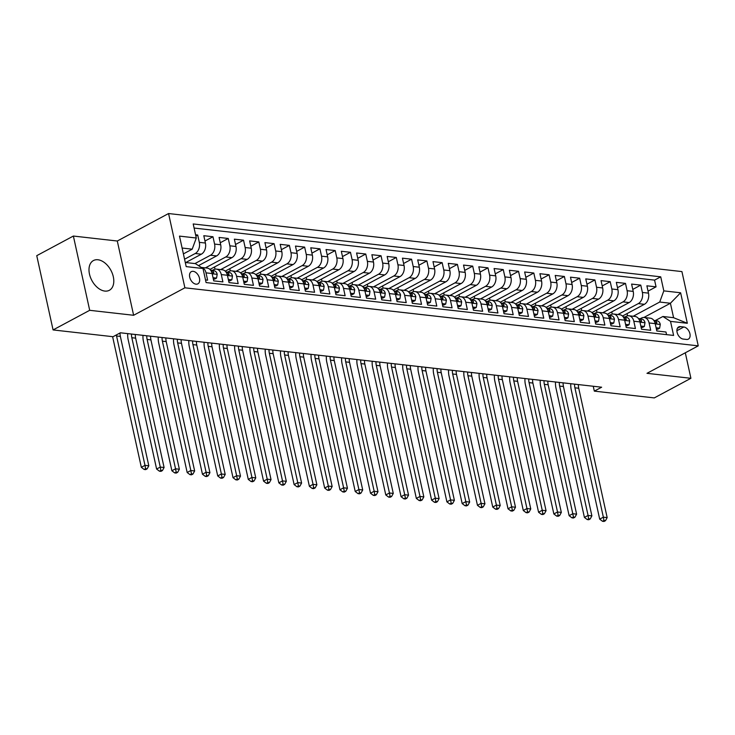 <?xml version="1.0" encoding="UTF-8"?>
<svg xmlns="http://www.w3.org/2000/svg" width="735" height="735" viewBox="0 0 735 735"><rect width="100%" height="100%" fill="white"/><g stroke="black" fill="none" stroke-linecap="round" stroke-linejoin="round"><path stroke-width="1.1" d="M104.839 291.078A16.868 10.786 61.8 0 0 109.359 290.288A16.868 10.786 61.8 0 0 112.345 273.512A16.868 10.786 61.8 0 0 97.957 259.767A16.868 10.786 61.8 0 0 93.428 260.558A16.868 10.786 61.8 0 0 90.442 277.334A16.868 10.786 61.8 0 0 104.839 291.078M196.006 284.169A6.918 4.428 61.8 0 0 197.862 283.848A6.918 4.428 61.8 0 0 199.093 276.957A6.918 4.428 61.8 0 0 193.186 271.325A6.918 4.428 61.8 0 0 191.33 271.647A6.918 4.428 61.8 0 0 190.108 278.528A6.918 4.428 61.8 0 0 196.006 284.169M73.371 236.045L89.698 310.308L133.623 315.278L117.297 241.016L73.371 236.045L36.75 255.67L53.076 329.932L113.043 336.713L120.375 332.79L601.643 387.207L594.321 391.13L654.288 397.911L690.909 378.295L685.305 352.791M117.297 241.016L168.563 213.536L681.924 271.592L698.25 345.854L184.889 287.808L168.563 213.536M205.506 279.934L207.628 280.173L206.011 272.85L212.121 273.539A8.645 6.082 -83.5 0 0 207.233 268.091L201.28 267.411A8.645 6.082 96.5 0 1 206.011 272.85M212.121 273.539L213.738 280.871L222.898 281.9L221.29 274.578L227.4 275.267A8.645 6.082 -83.5 0 0 222.512 269.818L216.402 269.12A8.645 6.082 96.5 0 1 221.29 274.578M227.4 275.267L229.017 282.598L238.177 283.637L236.569 276.305L242.679 276.994A8.645 6.082 -83.5 0 0 237.791 271.546L231.681 270.848A8.645 6.082 96.5 0 1 236.569 276.305M242.679 276.994L244.296 284.326L253.456 285.364L251.848 278.032L257.957 278.721A8.645 6.082 -83.5 0 0 253.07 273.273L246.96 272.584A8.645 6.082 96.5 0 1 251.848 278.032M257.957 278.721L259.574 286.053L268.734 287.091L267.127 279.759L273.236 280.448A8.645 6.082 -83.5 0 0 268.348 275L262.239 274.311A8.645 6.082 96.5 0 1 267.127 279.759M273.236 280.448L274.853 287.78L284.013 288.818L282.405 281.487L288.515 282.176A8.645 6.082 -83.5 0 0 283.627 276.727L277.518 276.038A8.645 6.082 96.5 0 1 282.405 281.487M288.515 282.176L290.132 289.507L299.292 290.546L297.684 283.214L303.794 283.912A8.645 6.082 -83.5 0 0 298.906 278.455L292.796 277.766A8.645 6.082 96.5 0 1 297.684 283.214M303.794 283.912L305.411 291.235L314.571 292.273L312.963 284.941L319.073 285.639A8.645 6.082 -83.5 0 0 314.185 280.182L308.075 279.493A8.645 6.082 96.5 0 1 312.963 284.941M319.073 285.639L320.69 292.962L329.85 294L328.242 286.668L334.351 287.367A8.645 6.082 -83.5 0 0 329.464 281.909L323.354 281.22A8.645 6.082 96.5 0 1 328.242 286.668M334.351 287.367L335.959 294.689L345.128 295.727L343.521 288.396L349.63 289.094A8.645 6.082 -83.5 0 0 344.743 283.637L338.633 282.947A8.645 6.082 96.5 0 1 343.521 288.396M349.63 289.094L351.238 296.416L360.407 297.454L358.799 290.123L364.909 290.821A8.645 6.082 -83.5 0 0 360.021 285.364L353.912 284.675A8.645 6.082 96.5 0 1 358.799 290.123M364.909 290.821L366.517 298.144L375.686 299.182L374.078 291.859L380.188 292.548A8.645 6.082 -83.5 0 0 375.3 287.091L369.19 286.402A8.645 6.082 96.5 0 1 374.078 291.859M380.188 292.548L381.796 299.871L390.965 300.909L389.357 293.587L395.467 294.276A8.645 6.082 -83.5 0 0 390.579 288.818L384.469 288.129A8.645 6.082 96.5 0 1 389.357 293.587M395.467 294.276L397.075 301.598L406.244 302.636L404.636 295.314L410.746 296.003A8.645 6.082 -83.5 0 0 405.858 290.546L399.748 289.856A8.645 6.082 96.5 0 1 404.636 295.314M410.746 296.003L412.353 303.325L421.522 304.363L419.915 297.041L426.024 297.73A8.645 6.082 -83.5 0 0 421.137 292.273L415.027 291.584A8.645 6.082 96.5 0 1 419.915 297.041M426.024 297.73L427.632 305.053L436.801 306.091L435.193 298.768L441.303 299.457A8.645 6.082 -83.5 0 0 436.415 294L430.306 293.311A8.645 6.082 96.5 0 1 435.193 298.768M441.303 299.457L442.911 306.78L452.08 307.818L450.472 300.496L456.582 301.185A8.645 6.082 -83.5 0 0 451.694 295.727L445.585 295.038A8.645 6.082 96.5 0 1 450.472 300.496M456.582 301.185L458.19 308.507L467.359 309.545L465.751 302.223L471.861 302.912A8.645 6.082 -83.5 0 0 466.973 297.454L460.863 296.765A8.645 6.082 96.5 0 1 465.751 302.223M471.861 302.912L473.469 310.234L482.638 311.272L481.03 303.95L487.14 304.639A8.645 6.082 -83.5 0 0 482.252 299.182L476.142 298.493A8.645 6.082 96.5 0 1 481.03 303.95M487.14 304.639L488.747 311.962L497.917 313L496.309 305.677L502.418 306.366A8.645 6.082 -83.5 0 0 497.531 300.909L491.421 300.22A8.645 6.082 96.5 0 1 496.309 305.677M502.418 306.366L504.026 313.689L513.195 314.727L511.588 307.405L517.697 308.094A8.645 6.082 -83.5 0 0 512.809 302.636L506.7 301.947A8.645 6.082 96.5 0 1 511.588 307.405M517.697 308.094L519.305 315.425L528.474 316.454L526.866 309.132L532.976 309.821A8.645 6.082 -83.5 0 0 528.088 304.373L521.979 303.674A8.645 6.082 96.5 0 1 526.866 309.132M532.976 309.821L534.584 317.152L543.753 318.181L542.145 310.859L548.255 311.548A8.645 6.082 -83.5 0 0 543.367 306.1L537.257 305.402A8.645 6.082 96.5 0 1 542.145 310.859M548.255 311.548L549.863 318.88L559.032 319.909L557.424 312.586L563.534 313.275A8.645 6.082 -83.5 0 0 558.646 307.827L552.536 307.129A8.645 6.082 96.5 0 1 557.424 312.586M563.534 313.275L565.141 320.607L574.311 321.636L572.703 314.314L578.812 315.003A8.645 6.082 -83.5 0 0 573.925 309.554L567.815 308.856A8.645 6.082 96.5 0 1 572.703 314.314M578.812 315.003L580.42 322.334L589.589 323.372L587.982 316.041L594.091 316.73A8.645 6.082 -83.5 0 0 589.204 311.282L583.094 310.583A8.645 6.082 96.5 0 1 587.982 316.041M594.091 316.73L595.699 324.062L604.868 325.1L603.251 317.768L609.37 318.457A8.645 6.082 -83.5 0 0 604.482 313.009L598.373 312.32A8.645 6.082 96.5 0 1 603.251 317.768M609.37 318.457L610.978 325.789L620.147 326.827L618.53 319.495L624.649 320.184A8.645 6.082 -83.5 0 0 619.761 314.736L613.642 314.047A8.645 6.082 96.5 0 1 618.53 319.495M624.649 320.184L626.257 327.516L635.426 328.554L633.809 321.223L639.928 321.912A8.645 6.082 -83.5 0 0 635.04 316.463L628.921 315.774A8.645 6.082 96.5 0 1 633.809 321.223M639.928 321.912L641.536 329.243L650.705 330.281L649.088 322.95A8.645 6.082 -83.5 0 0 644.2 317.502A8.645 6.082 -83.5 0 0 641.471 318.062L639.955 318.871M622.471 316.05L644.402 304.299A8.645 6.082 -83.5 0 0 648.49 293.136L646.883 285.805L656.052 286.843L648.059 291.133M617.924 314.525L638.292 303.61A8.645 6.082 -83.5 0 0 642.381 292.447L640.773 285.116L632.78 289.406M640.773 285.116L631.604 284.077L633.221 291.409A8.645 6.082 -83.5 0 1 629.123 302.572L607.193 314.323M591.914 312.596L613.844 300.845A8.645 6.082 -83.5 0 0 617.942 289.682L616.325 282.35L625.494 283.388L617.501 287.679M576.635 310.868L598.566 299.117A8.645 6.082 -83.5 0 0 602.663 287.955L601.046 280.623L610.215 281.661L602.222 285.952M561.356 309.141L583.287 297.39A8.645 6.082 -83.5 0 0 587.384 286.227L585.767 278.896L594.937 279.934L586.943 284.215M546.077 307.414L568.008 295.663A8.645 6.082 -83.5 0 0 572.106 284.5L570.489 277.168L579.658 278.207L571.665 282.488M530.799 305.687L552.729 293.936A8.645 6.082 -83.5 0 0 556.827 282.773L555.21 275.441L564.379 276.479L556.386 280.761M515.52 303.959L537.45 292.208A8.645 6.082 -83.5 0 0 541.548 281.036L539.931 273.714L549.1 274.752L541.107 279.034M500.241 302.232L522.172 290.481A8.645 6.082 -83.5 0 0 526.269 279.309L524.652 271.987L533.821 273.025L525.828 277.306M484.962 300.505L506.893 288.754A8.645 6.082 -83.5 0 0 510.99 277.582L509.373 270.26L518.542 271.298L510.549 275.579M469.683 298.777L491.614 287.027A8.645 6.082 -83.5 0 0 495.712 275.855L494.095 268.532L503.264 269.57L495.271 273.852M454.405 297.05L476.335 285.299A8.645 6.082 -83.5 0 0 480.433 274.127L478.816 266.805L487.985 267.843L479.992 272.125M439.126 295.323L461.056 283.572A8.645 6.082 -83.5 0 0 465.154 272.4L463.537 265.078L472.706 266.116L464.713 270.397M423.856 293.596L445.777 281.845A8.645 6.082 -83.5 0 0 449.875 270.673L448.267 263.35L457.427 264.389L449.434 268.67M408.577 291.868L430.499 280.118A8.645 6.082 -83.5 0 0 434.596 268.946L432.988 261.623L442.148 262.661L434.155 266.943M393.298 290.141L415.22 278.39A8.645 6.082 -83.5 0 0 419.317 267.218L417.71 259.896L426.87 260.934L418.877 265.216M378.02 288.414L399.941 276.663A8.645 6.082 -83.5 0 0 404.039 265.491L402.431 258.169L411.591 259.207L403.598 263.488M362.741 286.687L384.662 274.936A8.645 6.082 -83.5 0 0 388.76 263.764L387.152 256.442L396.312 257.471L388.319 261.761M347.462 284.959L369.383 273.209A8.645 6.082 -83.5 0 0 373.481 262.037L371.873 254.714L381.033 255.743L373.04 260.034M332.183 283.232L354.105 271.481A8.645 6.082 -83.5 0 0 358.202 260.309L356.594 252.987L365.754 254.016L357.761 258.307M316.904 281.505L338.826 269.754A8.645 6.082 -83.5 0 0 342.923 258.582L341.316 251.26L350.476 252.289L342.482 256.579M301.626 279.769L323.547 268.018A8.645 6.082 -83.5 0 0 327.645 256.855L326.037 249.523L335.206 250.562L327.204 254.852M286.347 278.041L308.268 266.29A8.645 6.082 -83.5 0 0 312.366 255.128L310.758 247.796L319.927 248.834L311.925 253.125M271.068 276.314L292.999 264.563A8.645 6.082 -83.5 0 0 297.087 253.4L295.479 246.069L304.648 247.107L296.646 251.398M255.789 274.587L277.72 262.836A8.645 6.082 -83.5 0 0 281.808 251.673L280.2 244.342L289.369 245.38L281.367 249.67M240.51 272.86L262.441 261.109A8.645 6.082 -83.5 0 0 266.529 249.946L264.922 242.614L274.091 243.652L266.088 247.943M225.232 271.132L247.162 259.381A8.645 6.082 -83.5 0 0 251.251 248.219L249.643 240.887L258.812 241.925L250.81 246.216M209.953 269.405L231.883 257.654A8.645 6.082 -83.5 0 0 235.972 246.491L234.364 239.16L243.533 240.198L235.531 244.479M198.496 265.629L216.604 255.927A8.645 6.082 -83.5 0 0 220.693 244.764L219.085 237.433L228.254 238.471L220.252 242.752M185.762 262.542L201.326 254.2A8.645 6.082 -83.5 0 0 205.414 243.037L203.806 235.705L212.975 236.743L204.973 241.025M216.402 269.12A8.645 6.082 96.5 0 0 213.665 269.69L212.158 270.498M231.681 270.848A8.645 6.082 96.5 0 0 228.943 271.417L227.437 272.226M246.96 272.584A8.645 6.082 96.5 0 0 244.222 273.144L242.715 273.953M262.239 274.311A8.645 6.082 96.5 0 0 259.501 274.872L257.994 275.68M277.518 276.038A8.645 6.082 96.5 0 0 274.78 276.599L273.273 277.407M292.796 277.766A8.645 6.082 96.5 0 0 290.059 278.326L288.552 279.135M308.075 279.493A8.645 6.082 96.5 0 0 305.337 280.053L303.831 280.862M323.354 281.22A8.645 6.082 96.5 0 0 320.616 281.781L319.109 282.589M338.633 282.947A8.645 6.082 96.5 0 0 335.895 283.508L334.388 284.316M353.912 284.675A8.645 6.082 96.5 0 0 351.174 285.235L349.667 286.044M369.19 286.402A8.645 6.082 96.5 0 0 366.453 286.962L364.946 287.771M384.469 288.129A8.645 6.082 96.5 0 0 381.731 288.69L380.225 289.507M399.748 289.856A8.645 6.082 96.5 0 0 397.01 290.417L395.503 291.235M415.027 291.584A8.645 6.082 96.5 0 0 412.289 292.144L410.782 292.962M430.306 293.311A8.645 6.082 96.5 0 0 427.568 293.881L426.052 294.689M445.585 295.038A8.645 6.082 96.5 0 0 442.847 295.608L441.331 296.416M460.863 296.765A8.645 6.082 96.5 0 0 458.125 297.335L456.61 298.144M476.142 298.493A8.645 6.082 96.5 0 0 473.404 299.062L471.888 299.871M491.421 300.22A8.645 6.082 96.5 0 0 488.683 300.79L487.167 301.598M506.7 301.947A8.645 6.082 96.5 0 0 503.962 302.517L502.446 303.325M521.979 303.674A8.645 6.082 96.5 0 0 519.241 304.244L517.725 305.053M537.257 305.402A8.645 6.082 96.5 0 0 534.52 305.971L533.004 306.78M552.536 307.129A8.645 6.082 96.5 0 0 549.798 307.699L548.282 308.507M567.815 308.856A8.645 6.082 96.5 0 0 565.077 309.426L563.561 310.234M583.094 310.583A8.645 6.082 96.5 0 0 580.356 311.153L578.84 311.962M598.373 312.32A8.645 6.082 96.5 0 0 595.635 312.88L594.119 313.689M613.642 314.047A8.645 6.082 96.5 0 0 610.914 314.608L609.398 315.416M628.921 315.774A8.645 6.082 96.5 0 0 626.192 316.335L624.676 317.143M683.826 327.002L680.463 326.616A6.707 4.291 61.8 0 0 678.662 326.928A6.707 4.291 61.8 0 0 677.477 333.598A6.707 4.291 61.8 0 0 683.201 339.065L686.563 339.441A6.707 4.291 61.8 0 0 688.355 339.129A6.707 4.291 61.8 0 0 689.54 332.459A6.707 4.291 61.8 0 0 683.826 327.002L676.898 330.704M185.284 262.487L195.372 263.626L202.998 268.514L206.085 282.571L673.609 335.436L670.522 321.379L662.896 316.491L655.234 320.598M202.998 268.514L186.194 266.621L179.487 236.11L196.291 238.011L193.204 223.954L660.728 276.829L663.815 290.876L680.619 292.778L687.326 323.281L670.522 321.379M184.568 259.216L195.216 253.511L201.326 254.2M194.922 263.58L210.486 255.238L216.604 255.927M205.396 267.88L225.764 256.965L231.883 257.654M220.675 269.607L241.043 258.692L247.162 259.381M235.953 271.334L256.322 260.42L262.441 261.109M251.232 273.062L271.601 262.147L277.72 262.836M266.511 274.789L286.88 263.874L292.999 264.563M281.79 276.516L302.159 265.601L308.268 266.29M297.069 278.243L317.437 267.329L323.547 268.018M312.347 279.971L332.716 269.056L338.826 269.754M327.626 281.698L347.995 270.783L354.105 271.481M342.905 283.425L363.274 272.51L369.383 273.209M358.184 285.152L378.553 274.238L384.662 274.936M373.463 286.88L393.831 275.965L399.941 276.663M388.741 288.616L409.11 277.701L415.22 278.39M404.02 290.343L424.389 279.429L430.499 280.118M419.299 292.071L439.668 281.156L445.777 281.845M434.578 293.798L454.947 282.883L461.056 283.572M449.857 295.525L470.225 284.61L476.335 285.299M465.136 297.252L485.504 286.338L491.614 287.027M480.414 298.98L500.783 288.065L506.893 288.754M495.693 300.707L516.062 289.792L522.172 290.481M510.972 302.434L531.341 291.519L537.45 292.208M526.251 304.161L546.62 293.247L552.729 293.936M541.53 305.889L561.898 294.974L568.008 295.663M556.808 307.616L577.177 296.701L583.287 297.39M572.087 309.343L592.456 298.428L598.566 299.117M587.366 311.07L607.735 300.156L613.844 300.845M602.645 312.798L623.014 301.883L629.123 302.572M656.052 286.843L654.573 280.118L194.104 228.052M195.216 253.511A8.645 6.082 96.5 0 0 199.304 242.339L197.697 235.016L195.583 234.777M212.975 236.743L214.583 244.066A8.645 6.082 96.5 0 1 210.486 255.238M228.254 238.471L229.862 245.793A8.645 6.082 96.5 0 1 225.764 256.965M243.533 240.198L245.141 247.52A8.645 6.082 96.5 0 1 241.043 258.692M258.812 241.925L260.42 249.257A8.645 6.082 96.5 0 1 256.322 260.42M274.091 243.652L275.698 250.984A8.645 6.082 96.5 0 1 271.601 262.147M289.369 245.38L290.977 252.711A8.645 6.082 96.5 0 1 286.88 263.874M304.648 247.107L306.256 254.439A8.645 6.082 96.5 0 1 302.159 265.601M319.927 248.834L321.535 256.166A8.645 6.082 96.5 0 1 317.437 267.329M335.206 250.562L336.814 257.893A8.645 6.082 96.5 0 1 332.716 269.056M350.476 252.289L352.093 259.62A8.645 6.082 96.5 0 1 347.995 270.783M365.754 254.016L367.371 261.348A8.645 6.082 96.5 0 1 363.274 272.51M381.033 255.743L382.65 263.075A8.645 6.082 96.5 0 1 378.553 274.238M396.312 257.471L397.929 264.802A8.645 6.082 96.5 0 1 393.831 275.965M411.591 259.207L413.208 266.529A8.645 6.082 96.5 0 1 409.11 277.701M426.87 260.934L428.487 268.257A8.645 6.082 96.5 0 1 424.389 279.429M442.148 262.661L443.765 269.984A8.645 6.082 96.5 0 1 439.668 281.156M457.427 264.389L459.044 271.711A8.645 6.082 96.5 0 1 454.947 282.883M472.706 266.116L474.323 273.438A8.645 6.082 96.5 0 1 470.225 284.61M487.985 267.843L489.602 275.166A8.645 6.082 96.5 0 1 485.504 286.338M503.264 269.57L504.881 276.893A8.645 6.082 96.5 0 1 500.783 288.065M518.542 271.298L520.159 278.62A8.645 6.082 96.5 0 1 516.062 289.792M533.821 273.025L535.429 280.347A8.645 6.082 96.5 0 1 531.341 291.519M549.1 274.752L550.708 282.075A8.645 6.082 96.5 0 1 546.62 293.247M564.379 276.479L565.987 283.802A8.645 6.082 96.5 0 1 561.898 294.974M579.658 278.207L581.266 285.529A8.645 6.082 96.5 0 1 577.177 296.701M594.937 279.934L596.544 287.256A8.645 6.082 96.5 0 1 592.456 298.428M610.215 281.661L611.823 288.984A8.645 6.082 96.5 0 1 607.735 300.156M625.494 283.388L627.102 290.72A8.645 6.082 96.5 0 1 623.014 301.883M666.562 334.636L665.983 332.009L656.814 330.971L655.207 323.639A8.645 6.082 -83.5 0 0 650.319 318.191L644.2 317.502M662.896 316.491L673.591 317.704L670.412 303.252L659.718 302.039L663.815 290.876M643.878 317.474L670.412 303.252L680.619 292.778M633.202 316.252L659.718 302.039M89.698 310.308L53.076 329.932M133.623 315.278L184.889 287.808M698.25 345.854L646.984 373.325L690.909 378.295M593.246 386.261L594.321 391.13M183.392 253.897L192.193 249.174L182.105 248.035M654.573 280.118L660.728 276.829M627.056 313.597L627.552 315.839M197.697 235.016L195.85 236.008M611.777 311.87L612.273 314.111M596.498 310.142L596.995 312.384M581.22 308.415L581.716 310.657M565.941 306.688L566.437 308.921M550.662 304.961L551.158 307.193M535.383 303.233L535.879 305.466M520.104 301.506L520.601 303.739M504.826 299.779L505.322 302.012M489.547 298.052L490.043 300.284M474.268 296.324L474.764 298.557M458.989 294.588L459.485 296.83M443.71 292.861L444.206 295.102M428.441 291.133L428.928 293.375M413.162 289.406L413.649 291.648M397.883 287.679L398.37 289.921M382.604 285.952L383.091 288.193M367.325 284.224L367.812 286.466M352.047 282.497L352.534 284.739M336.768 280.77L337.255 283.012M321.489 279.043L321.976 281.285M306.21 277.315L306.697 279.557M290.931 275.588L291.418 277.83M275.653 273.861L276.139 276.103M260.374 272.134L260.861 274.375M245.095 270.406L245.582 272.648M229.816 268.679L230.303 270.921M214.537 266.952L215.024 269.194M199.258 265.225L199.488 266.263M196.291 238.011L192.193 249.174M673.591 317.704L687.326 323.281M656.116 327.801L659.635 328.196L660.278 324.356A5.733 4.024 -83.5 0 0 657.118 320.855L653.819 320.414M639.524 318.668L640.203 318.742L639.524 318.668A16.537 11.631 -83.5 0 0 639.367 318.641A16.537 11.631 -83.5 0 0 638.467 318.595M656.392 329.069L657.733 329.216L659.635 328.196M654.517 321.608A5.733 4.024 96.5 0 1 655.032 322.417L656.474 323.639L656.86 322.619A5.733 4.024 -83.5 0 0 654.214 320.524L653.856 320.478M578.408 384.58A10.814 7.598 -83.5 0 0 578.73 388.245L607.165 517.605L603.352 517.174L603.968 520.499L602.507 521.29L604.032 521.464L605.493 520.674L603.968 520.499M574.595 384.148A10.814 7.598 -83.5 0 0 574.908 387.814L603.352 517.174L599.687 519.14L571.242 389.78A16.216 11.402 96.5 0 1 570.801 383.725M599.687 519.14L602.507 521.29M605.493 520.674L607.165 517.605M640.837 326.074L644.356 326.469L644.999 322.628A5.733 4.024 -83.5 0 0 641.839 319.119L638.54 318.687M624.906 317.024L624.245 316.941A16.537 11.631 -83.5 0 0 624.088 316.914A16.537 11.631 -83.5 0 0 623.188 316.868M641.113 327.341L642.454 327.488L644.356 326.469M639.239 319.881A5.733 4.024 96.5 0 1 639.753 320.69L641.196 321.902L641.582 320.892A5.733 4.024 -83.5 0 0 638.936 318.797L638.577 318.751M563.129 382.852A10.814 7.598 -83.5 0 0 563.451 386.518L591.886 515.878L588.073 515.446L588.689 518.772L587.228 519.562L588.753 519.737L590.214 518.947L588.689 518.772M559.317 382.421A10.814 7.598 -83.5 0 0 559.629 386.086L588.073 515.446L584.408 517.412L555.963 388.052A16.216 11.402 96.5 0 1 555.522 381.998M584.408 517.412L587.228 519.562M590.214 518.947L591.886 515.878M625.558 324.346L629.077 324.741L629.72 320.901A5.733 4.024 -83.5 0 0 626.56 317.391L623.262 316.96M609.627 315.297L608.966 315.205A16.537 11.631 -83.5 0 0 608.81 315.186A16.537 11.631 -83.5 0 0 607.909 315.14M625.834 325.614L627.175 325.761L629.077 324.741M623.96 318.154A5.733 4.024 96.5 0 1 624.474 318.953L625.917 320.175L626.303 319.165A5.733 4.024 -83.5 0 0 623.657 317.07L623.298 317.024M547.86 381.125A10.814 7.598 -83.5 0 0 548.172 384.791L576.607 514.151L572.795 513.719L573.41 517.045L571.949 517.835L573.475 518.01L574.935 517.22L573.41 517.045M544.038 380.693A10.814 7.598 -83.5 0 0 544.35 384.359L572.795 513.719L569.129 515.685L540.684 386.325A16.216 11.402 96.5 0 1 540.243 380.271M569.129 515.685L571.949 517.835M574.935 517.22L576.607 514.151M610.28 322.619L613.798 323.014L614.442 319.174A5.733 4.024 -83.5 0 0 611.281 315.664L607.983 315.232M594.349 313.569L593.687 313.477A16.537 11.631 -83.5 0 0 593.531 313.459A16.537 11.631 -83.5 0 0 592.63 313.413M610.555 323.887L611.897 324.034L613.798 323.014M608.681 316.427A5.733 4.024 96.5 0 1 609.196 317.226L610.638 318.448L611.033 317.437A5.733 4.024 -83.5 0 0 608.378 315.343L608.029 315.297M532.581 379.398A10.814 7.598 -83.5 0 0 532.893 383.064L561.329 512.424L557.516 511.992L558.131 515.318L556.671 516.108L558.196 516.282L559.666 515.492L558.131 515.318M528.759 378.966A10.814 7.598 -83.5 0 0 529.071 382.632L557.516 511.992L553.85 513.958L525.406 384.598A16.216 11.402 96.5 0 1 524.965 378.543M553.85 513.958L556.671 516.108M559.666 515.492L561.329 512.424M595.001 320.892L598.52 321.287L599.163 317.446A5.733 4.024 -83.5 0 0 596.002 313.937L592.704 313.505M578.408 311.75L579.088 311.833L578.408 311.75A16.537 11.631 -83.5 0 0 578.252 311.732A16.537 11.631 -83.5 0 0 577.352 311.686M595.286 322.16L596.618 322.307L598.52 321.287M593.402 314.699A5.733 4.024 96.5 0 1 593.917 315.499L595.359 316.721L595.754 315.71A5.733 4.024 -83.5 0 0 593.099 313.615L592.75 313.56M517.302 377.671A10.814 7.598 -83.5 0 0 517.615 381.336L546.05 510.696L542.237 510.265L542.853 513.59L541.392 514.381L542.917 514.546L544.387 513.765L542.853 513.59M513.48 377.239A10.814 7.598 -83.5 0 0 513.793 380.905L542.237 510.265L538.571 512.231L510.127 382.861A16.216 11.402 96.5 0 1 509.686 376.807M538.571 512.231L541.392 514.381M544.387 513.765L546.05 510.696M579.722 319.165L583.241 319.56L583.884 315.719A5.733 4.024 -83.5 0 0 580.724 312.21L577.425 311.778M563.129 310.023L563.809 310.106L563.129 310.023A16.537 11.631 -83.5 0 0 562.973 310.005A16.537 11.631 -83.5 0 0 562.073 309.959M580.007 320.432L581.339 320.579L583.241 319.56M578.123 312.972A5.733 4.024 96.5 0 1 578.638 313.771L580.08 314.993L580.475 313.983A5.733 4.024 -83.5 0 0 577.82 311.888L577.471 311.833M502.023 375.943A10.814 7.598 -83.5 0 0 502.336 379.609L530.771 508.969L526.958 508.537L527.574 511.863L526.113 512.653L527.638 512.819L529.108 512.038L527.574 511.863M498.201 375.512A10.814 7.598 -83.5 0 0 498.514 379.177L526.958 508.537L523.292 510.503L494.848 381.134A16.216 11.402 96.5 0 1 494.407 375.08M523.292 510.503L526.113 512.653M529.108 512.038L530.771 508.969M564.443 317.437L567.962 317.832L568.605 313.992A5.733 4.024 -83.5 0 0 565.445 310.482L562.146 310.051M548.512 308.388L547.851 308.296A16.537 11.631 -83.5 0 0 547.694 308.277A16.537 11.631 -83.5 0 0 546.794 308.231M564.728 318.705L566.06 318.852L567.962 317.832M562.845 311.245A5.733 4.024 96.5 0 1 563.359 312.044L564.802 313.266L565.197 312.256A5.733 4.024 -83.5 0 0 562.541 310.161L562.192 310.106M486.745 374.216A10.814 7.598 -83.5 0 0 487.057 377.882L515.492 507.242L511.679 506.81L512.295 510.136L510.834 510.926L512.359 511.091L513.829 510.311L512.295 510.136M482.923 373.784A10.814 7.598 -83.5 0 0 483.235 377.45L511.679 506.81L508.014 508.776L479.569 379.407A16.216 11.402 96.5 0 1 479.128 373.352M508.014 508.776L510.834 510.926M513.829 510.311L515.492 507.242M549.164 315.71L552.683 316.105L553.326 312.265A5.733 4.024 -83.5 0 0 550.166 308.755L546.868 308.314M533.233 306.66L532.572 306.568A16.537 11.631 -83.5 0 0 532.416 306.55A16.537 11.631 -83.5 0 0 531.515 306.504M549.449 316.978L550.781 317.125L552.683 316.105M547.566 309.518A5.733 4.024 96.5 0 1 548.08 310.317L549.523 311.539L549.918 310.528A5.733 4.024 -83.5 0 0 547.263 308.434L546.913 308.378M471.466 372.489A10.814 7.598 -83.5 0 0 471.778 376.155L500.213 505.515L496.401 505.083L497.016 508.409L495.555 509.199L497.08 509.364L498.55 508.583L497.016 508.409M467.644 372.057A10.814 7.598 -83.5 0 0 467.956 375.723L496.401 505.083L492.735 507.049L464.29 377.68A16.216 11.402 96.5 0 1 463.849 371.625M492.735 507.049L495.555 509.199M498.55 508.583L500.213 505.515M533.886 313.983L537.404 314.378L538.048 310.537A5.733 4.024 -83.5 0 0 534.887 307.028L531.589 306.587M517.954 304.933L517.293 304.841A16.537 11.631 -83.5 0 0 517.137 304.823A16.537 11.631 -83.5 0 0 516.246 304.768M534.17 315.251L535.503 315.398L537.404 314.378M532.287 307.79A5.733 4.024 96.5 0 1 532.801 308.59L534.253 309.812L534.639 308.801A5.733 4.024 -83.5 0 0 531.984 306.697L531.635 306.651M456.187 370.762A10.814 7.598 -83.5 0 0 456.499 374.427L484.944 503.787L481.122 503.356L481.737 506.681L480.277 507.472L481.802 507.637L483.272 506.856L481.737 506.681M452.365 370.33A10.814 7.598 -83.5 0 0 452.677 373.996L481.122 503.356L477.456 505.312L449.012 375.952A16.216 11.402 96.5 0 1 448.57 369.898M477.456 505.312L480.277 507.472M483.272 506.856L484.944 503.787M518.607 312.256L522.126 312.651L522.769 308.81A5.733 4.024 -83.5 0 0 519.608 305.301L516.31 304.86M502.014 303.114L502.694 303.197L502.014 303.114A16.537 11.631 -83.5 0 0 501.858 303.096A16.537 11.631 -83.5 0 0 500.967 303.04M518.892 313.523L520.224 313.67L522.126 312.651M517.008 306.063A5.733 4.024 96.5 0 1 517.523 306.863L518.974 308.084L519.36 307.074A5.733 4.024 -83.5 0 0 516.705 304.97L516.356 304.924M440.908 369.034A10.814 7.598 -83.5 0 0 441.22 372.7L469.665 502.06L465.843 501.628L466.459 504.954L464.998 505.735L466.523 505.91L467.993 505.129L466.459 504.954M437.086 368.602A10.814 7.598 -83.5 0 0 437.398 372.268L465.843 501.628L462.177 503.585L433.733 374.225A16.216 11.402 96.5 0 1 433.301 368.171M462.177 503.585L464.998 505.735M467.993 505.129L469.665 502.06M503.328 310.528L506.847 310.923L507.49 307.083A5.733 4.024 -83.5 0 0 504.329 303.573L501.031 303.132M487.397 301.479L486.735 301.387A16.537 11.631 -83.5 0 0 486.579 301.368A16.537 11.631 -83.5 0 0 485.688 301.313M503.613 311.787L504.945 311.943L506.847 310.923M501.729 304.336A5.733 4.024 96.5 0 1 502.244 305.135L503.695 306.357L504.081 305.347A5.733 4.024 -83.5 0 0 501.426 303.243L501.077 303.197M425.629 367.307A10.814 7.598 -83.5 0 0 425.942 370.973L454.386 500.333L450.564 499.901L451.18 503.227L449.719 504.008L451.244 504.182L452.714 503.401L451.18 503.227M421.807 366.875A10.814 7.598 -83.5 0 0 422.12 370.541L450.564 499.901L446.898 501.858L418.463 372.498A16.216 11.402 96.5 0 1 418.022 366.443M446.898 501.858L449.719 504.008M452.714 503.401L454.386 500.333M488.049 308.801L491.568 309.196L492.211 305.356A5.733 4.024 -83.5 0 0 489.051 301.846L485.752 301.405M472.118 299.751L471.457 299.66A16.537 11.631 -83.5 0 0 471.3 299.641A16.537 11.631 -83.5 0 0 470.409 299.586M488.334 310.06L489.666 310.216L491.568 309.196M486.451 302.609A5.733 4.024 96.5 0 1 486.965 303.408L488.417 304.63L488.803 303.619A5.733 4.024 -83.5 0 0 486.147 301.515L485.798 301.469M410.35 365.58A10.814 7.598 -83.5 0 0 410.663 369.246L439.107 498.606L435.285 498.174L435.901 501.5L434.44 502.281L435.965 502.455L437.435 501.674L435.901 501.5M406.529 365.148A10.814 7.598 -83.5 0 0 406.841 368.814L435.285 498.174L431.62 500.131L403.184 370.771A16.216 11.402 96.5 0 1 402.743 364.716M431.62 500.131L434.44 502.281M437.435 501.674L439.107 498.606M472.77 307.065L476.289 307.469L476.932 303.628A5.733 4.024 -83.5 0 0 473.772 300.119L470.474 299.678M456.839 298.024L456.178 297.932A16.537 11.631 -83.5 0 0 456.022 297.914A16.537 11.631 -83.5 0 0 455.13 297.859M473.055 308.332L474.387 308.489L476.289 307.469M471.172 300.881A5.733 4.024 96.5 0 1 471.686 301.681L473.138 302.903L473.524 301.892A5.733 4.024 -83.5 0 0 470.869 299.788L470.519 299.742M395.072 363.853A10.814 7.598 -83.5 0 0 395.384 367.518L423.829 496.878L420.007 496.447L420.622 499.772L419.161 500.553L420.686 500.728L422.156 499.947L420.622 499.772M391.25 363.421A10.814 7.598 -83.5 0 0 391.562 367.087L420.007 496.447L416.341 498.404L387.905 369.043A16.216 11.402 96.5 0 1 387.464 362.989M416.341 498.404L419.161 500.553M422.156 499.947L423.829 496.878M457.492 305.337L461.01 305.742L461.654 301.901A5.733 4.024 -83.5 0 0 458.493 298.392L455.195 297.951M441.56 296.297L440.899 296.205A16.537 11.631 -83.5 0 0 440.743 296.187A16.537 11.631 -83.5 0 0 439.852 296.131M457.776 306.605L459.109 306.761L461.01 305.742M455.893 299.154A5.733 4.024 96.5 0 1 456.407 299.954L457.859 301.175L458.245 300.165A5.733 4.024 -83.5 0 0 455.59 298.061L455.241 298.015M379.793 362.125A10.814 7.598 -83.5 0 0 380.105 365.791L408.55 495.151L404.728 494.719L405.343 498.045L403.882 498.826L405.408 499.001L406.878 498.22L405.343 498.045M375.971 361.693A10.814 7.598 -83.5 0 0 376.283 365.359L404.728 494.719L401.062 496.676L372.627 367.316A16.216 11.402 96.5 0 1 372.186 361.262M401.062 496.676L403.882 498.826M406.878 498.22L408.55 495.151M442.213 303.61L445.732 304.014L446.375 300.174A5.733 4.024 -83.5 0 0 443.214 296.664L439.916 296.223M425.62 294.478L426.3 294.551L425.62 294.478A16.537 11.631 -83.5 0 0 425.464 294.459A16.537 11.631 -83.5 0 0 424.573 294.404M442.498 304.878L443.83 305.034L445.732 304.014M440.614 297.427A5.733 4.024 96.5 0 1 441.129 298.226L442.58 299.448L442.966 298.438A5.733 4.024 -83.5 0 0 440.311 296.334L439.962 296.288M364.514 360.398A10.814 7.598 -83.5 0 0 364.826 364.055L393.271 493.424L389.449 492.992L390.074 496.318L388.604 497.099L390.129 497.273L391.599 496.492L390.074 496.318M360.692 359.966A10.814 7.598 -83.5 0 0 361.004 363.623L389.449 492.992L385.783 494.949L357.348 365.589A16.216 11.402 96.5 0 1 356.907 359.534M385.783 494.949L388.604 497.099M391.599 496.492L393.271 493.424M426.934 301.883L430.453 302.287L431.096 298.447A5.733 4.024 -83.5 0 0 427.935 294.937L424.637 294.496M411.003 292.833L410.341 292.75A16.537 11.631 -83.5 0 0 410.185 292.732A16.537 11.631 -83.5 0 0 409.294 292.677M427.219 303.151L428.551 303.307L430.453 302.287M425.335 295.7A5.733 4.024 96.5 0 1 425.85 296.499L427.301 297.721L427.687 296.71A5.733 4.024 -83.5 0 0 425.041 294.606L424.683 294.56M349.235 358.671A10.814 7.598 -83.5 0 0 349.548 362.327L377.992 491.697L374.17 491.265L374.795 494.591L373.325 495.372L374.85 495.546L376.32 494.765L374.795 494.591M345.413 358.239A10.814 7.598 -83.5 0 0 345.726 361.896L374.17 491.265L370.504 493.222L342.069 363.862A16.216 11.402 96.5 0 1 341.628 357.807M370.504 493.222L373.325 495.372M376.32 494.765L377.992 491.697M411.664 300.156L415.174 300.56L415.817 296.719A5.733 4.024 -83.5 0 0 412.666 293.21L409.358 292.769M395.724 291.106L395.062 291.023A16.537 11.631 -83.5 0 0 394.906 291.005A16.537 11.631 -83.5 0 0 394.015 290.95M411.94 301.423L413.272 301.58L415.174 300.56M410.066 293.972A5.733 4.024 96.5 0 1 410.571 294.772L412.023 295.994L412.409 294.974A5.733 4.024 -83.5 0 0 409.762 292.879L409.404 292.833M333.956 356.944A10.814 7.598 -83.5 0 0 334.269 360.6L362.713 489.969L358.891 489.538L359.516 492.863L358.046 493.644L359.571 493.819L361.041 493.038L359.516 492.863M330.134 356.512A10.814 7.598 -83.5 0 0 330.447 360.168L358.891 489.538L355.225 491.495L326.79 362.135A16.216 11.402 96.5 0 1 326.349 356.08M355.225 491.495L358.046 493.644M361.041 493.038L362.713 489.969M396.385 298.428L399.895 298.833L400.547 294.983A5.733 4.024 -83.5 0 0 397.387 291.483L394.079 291.042M379.784 289.296L380.464 289.369L379.784 289.296A16.537 11.631 -83.5 0 0 379.627 289.278A16.537 11.631 -83.5 0 0 378.736 289.222M396.661 299.696L397.993 299.852L399.895 298.833M394.787 292.245A5.733 4.024 96.5 0 1 395.292 293.044L396.744 294.266L397.13 293.247A5.733 4.024 -83.5 0 0 394.484 291.152L394.125 291.106M318.678 355.216A10.814 7.598 -83.5 0 0 318.99 358.873L347.435 488.242L343.613 487.81L344.237 491.136L342.767 491.917L344.292 492.092L345.762 491.311L344.237 491.136M314.856 354.784A10.814 7.598 -83.5 0 0 315.168 358.441L343.613 487.81L339.947 489.767L311.511 360.407A16.216 11.402 96.5 0 1 311.07 354.353M339.947 489.767L342.767 491.917M345.762 491.311L347.435 488.242M381.107 296.701L384.616 297.105L385.269 293.256A5.733 4.024 -83.5 0 0 382.108 289.755L378.801 289.314M365.166 287.651L364.505 287.569A16.537 11.631 -83.5 0 0 364.349 287.55A16.537 11.631 -83.5 0 0 363.457 287.495M381.382 297.969L382.714 298.125L384.616 297.105M379.508 290.518A5.733 4.024 96.5 0 1 380.013 291.317L381.465 292.539L381.851 291.519A5.733 4.024 -83.5 0 0 379.205 289.425L378.847 289.379M303.399 353.489A10.814 7.598 -83.5 0 0 303.711 357.146L332.156 486.506L328.334 486.074L328.958 489.409L327.488 490.19L329.014 490.364L330.484 489.574L328.958 489.409M299.577 353.057A10.814 7.598 -83.5 0 0 299.889 356.714L328.334 486.074L324.668 488.04L296.233 358.68A16.216 11.402 96.5 0 1 295.792 352.625M324.668 488.04L327.488 490.19M330.484 489.574L332.156 486.506M365.828 294.974L369.337 295.369L369.99 291.529A5.733 4.024 -83.5 0 0 366.829 288.028L363.522 287.587M349.226 285.841L349.906 285.915L349.226 285.841A16.537 11.631 -83.5 0 0 349.07 285.823A16.537 11.631 -83.5 0 0 348.179 285.768M366.103 296.242L367.436 296.398L369.337 295.369M364.229 288.791A5.733 4.024 96.5 0 1 364.735 289.59L366.186 290.812L366.572 289.792A5.733 4.024 -83.5 0 0 363.926 287.697L363.568 287.651M288.12 351.753A10.814 7.598 -83.5 0 0 288.432 355.418L316.877 484.778L313.055 484.347L313.68 487.682L312.21 488.463L313.744 488.637L315.205 487.847L313.68 487.682M284.298 351.321A10.814 7.598 -83.5 0 0 284.61 354.987L313.055 484.347L309.389 486.313L280.954 356.953A16.216 11.402 96.5 0 1 280.513 350.898M309.389 486.313L312.21 488.463M315.205 487.847L316.877 484.778M350.549 293.247L354.059 293.642L354.711 289.801A5.733 4.024 -83.5 0 0 351.55 286.301L348.243 285.86M334.609 284.197L333.947 284.114A16.537 11.631 -83.5 0 0 333.791 284.096A16.537 11.631 -83.5 0 0 332.9 284.041M350.825 294.514L352.157 294.661L354.059 293.642M348.95 287.063A5.733 4.024 96.5 0 1 349.456 287.863L350.907 289.085L351.293 288.065A5.733 4.024 -83.5 0 0 348.647 285.97L348.289 285.924M272.841 350.025A10.814 7.598 -83.5 0 0 273.154 353.691L301.598 483.051L297.776 482.619L298.401 485.954L296.931 486.735L298.465 486.91L299.926 486.12L298.401 485.954M269.019 349.594A10.814 7.598 -83.5 0 0 269.332 353.259L297.776 482.619L294.119 484.586L265.675 355.225A16.216 11.402 96.5 0 1 265.234 349.171M294.119 484.586L296.931 486.735M299.926 486.12L301.598 483.051M335.27 291.519L338.78 291.914L339.432 288.074A5.733 4.024 -83.5 0 0 336.272 284.574L332.964 284.133M319.33 282.47L318.668 282.387A16.537 11.631 -83.5 0 0 318.512 282.369A16.537 11.631 -83.5 0 0 317.621 282.313M335.546 292.787L336.878 292.934L338.78 291.914M333.672 285.336A5.733 4.024 96.5 0 1 334.177 286.135L335.629 287.357L336.014 286.338A5.733 4.024 -83.5 0 0 333.368 284.243L333.01 284.197M257.562 348.298A10.814 7.598 -83.5 0 0 257.875 351.964L286.319 481.324L282.497 480.892L283.122 484.227L281.652 485.008L283.186 485.183L284.647 484.393L283.122 484.227M253.74 347.866A10.814 7.598 -83.5 0 0 254.053 351.532L282.497 480.892L278.841 482.858L250.396 353.498A16.216 11.402 96.5 0 1 249.955 347.444M278.841 482.858L281.652 485.008M284.647 484.393L286.319 481.324M319.991 289.792L323.51 290.187L324.153 286.347A5.733 4.024 -83.5 0 0 320.993 282.846L317.685 282.405M303.399 280.66L304.069 280.733L303.399 280.66A16.537 11.631 -83.5 0 0 303.233 280.641A16.537 11.631 -83.5 0 0 302.342 280.586M320.267 291.06L321.599 291.207L323.51 290.187M318.393 283.6A5.733 4.024 96.5 0 1 318.898 284.408L320.35 285.63L320.736 284.61A5.733 4.024 -83.5 0 0 318.09 282.516L317.731 282.47M242.284 346.571A10.814 7.598 -83.5 0 0 242.596 350.237L271.04 479.597L267.218 479.165L267.843 482.491L266.373 483.281L267.908 483.455L269.368 482.665L267.843 482.491M238.462 346.139A10.814 7.598 -83.5 0 0 238.774 349.805L267.218 479.165L263.562 481.131L235.117 351.771A16.216 11.402 96.5 0 1 234.676 345.716M263.562 481.131L266.373 483.281M269.368 482.665L271.04 479.597M304.713 288.065L308.231 288.46L308.875 284.62A5.733 4.024 -83.5 0 0 305.714 281.119L302.407 280.678M288.772 279.015L288.12 278.933A16.537 11.631 -83.5 0 0 287.955 278.905A16.537 11.631 -83.5 0 0 287.063 278.859M304.988 289.333L306.32 289.48L308.231 288.46M303.114 281.873A5.733 4.024 96.5 0 1 303.628 282.681L305.071 283.903L305.457 282.883A5.733 4.024 -83.5 0 0 302.811 280.788L302.452 280.742M227.005 344.844A10.814 7.598 -83.5 0 0 227.317 348.509L255.762 477.869L251.94 477.438L252.564 480.763L251.094 481.554L252.629 481.728L254.089 480.938L252.564 480.763M223.183 344.412A10.814 7.598 -83.5 0 0 223.495 348.078L251.94 477.438L248.283 479.404L219.838 350.044A16.216 11.402 96.5 0 1 219.398 343.989M248.283 479.404L251.094 481.554M254.089 480.938L255.762 477.869M289.434 286.338L292.953 286.733L293.596 282.892A5.733 4.024 -83.5 0 0 290.435 279.392L287.128 278.951M272.841 277.205L273.521 277.279L272.841 277.205A16.537 11.631 -83.5 0 0 272.676 277.178A16.537 11.631 -83.5 0 0 271.785 277.132M289.709 287.606L291.042 287.752L292.953 286.733M287.835 280.145A5.733 4.024 96.5 0 1 288.35 280.954L289.792 282.166L290.178 281.156A5.733 4.024 -83.5 0 0 287.532 279.061L287.174 279.015M211.726 343.116A10.814 7.598 -83.5 0 0 212.038 346.782L240.483 476.142L236.661 475.71L237.286 479.036L235.816 479.826L237.35 480.001L238.811 479.211L237.286 479.036M207.904 342.685A10.814 7.598 -83.5 0 0 208.216 346.35L236.661 475.71L233.004 477.676L204.56 348.316A16.216 11.402 96.5 0 1 204.119 342.262M233.004 477.676L235.816 479.826M238.811 479.211L240.483 476.142M274.155 284.61L277.674 285.005L278.317 281.165A5.733 4.024 -83.5 0 0 275.156 277.655L271.849 277.224M258.215 275.561L257.562 275.469A16.537 11.631 -83.5 0 0 257.397 275.45A16.537 11.631 -83.5 0 0 256.506 275.404M274.431 285.878L275.763 286.025L277.674 285.005M272.556 278.418A5.733 4.024 96.5 0 1 273.071 279.226L274.513 280.439L274.899 279.429A5.733 4.024 -83.5 0 0 272.253 277.334L271.895 277.288M196.447 341.389A10.814 7.598 -83.5 0 0 196.759 345.055L225.204 474.415L221.382 473.983L222.007 477.309L220.537 478.099L222.071 478.274L223.532 477.484L222.007 477.309M192.625 340.957A10.814 7.598 -83.5 0 0 192.938 344.623L221.382 473.983L217.725 475.949L189.281 346.589A16.216 11.402 96.5 0 1 188.84 340.535M217.725 475.949L220.537 478.099M223.532 477.484L225.204 474.415M258.876 282.883L262.395 283.278L263.038 279.438A5.733 4.024 -83.5 0 0 259.878 275.928L256.57 275.496M242.936 273.833L242.284 273.742A16.537 11.631 -83.5 0 0 242.118 273.723A16.537 11.631 -83.5 0 0 241.227 273.677M259.152 284.151L260.484 284.298L262.395 283.278M257.278 276.691A5.733 4.024 96.5 0 1 257.792 277.49L259.235 278.712L259.62 277.701A5.733 4.024 -83.5 0 0 256.974 275.607L256.616 275.561M181.168 339.662A10.814 7.598 -83.5 0 0 181.481 343.328L209.925 472.688L206.103 472.256L206.728 475.582L205.258 476.372L206.792 476.546L208.253 475.756L206.728 475.582M177.346 339.23A10.814 7.598 -83.5 0 0 177.668 342.896L206.103 472.256L202.447 474.222L174.002 344.862A16.216 11.402 96.5 0 1 173.561 338.807M202.447 474.222L205.258 476.372M208.253 475.756L209.925 472.688M243.597 281.156L247.116 281.551L247.759 277.711A5.733 4.024 -83.5 0 0 244.599 274.201L241.291 273.769M227.005 272.014L227.685 272.097L227.005 272.014A16.537 11.631 -83.5 0 0 226.839 271.996A16.537 11.631 -83.5 0 0 225.948 271.95M243.873 282.424L245.205 282.571L247.116 281.551M241.999 274.963A5.733 4.024 96.5 0 1 242.513 275.763L243.956 276.985L244.342 275.974A5.733 4.024 -83.5 0 0 241.696 273.879L241.337 273.833M165.889 337.935A10.814 7.598 -83.5 0 0 166.202 341.6L194.646 470.96L190.824 470.529L191.449 473.854L189.979 474.645L191.513 474.819L192.974 474.029L191.449 473.854M162.067 337.503A10.814 7.598 -83.5 0 0 162.389 341.169L190.824 470.529L187.168 472.495L158.723 343.126A16.216 11.402 96.5 0 1 158.282 337.071M187.168 472.495L189.979 474.645M192.974 474.029L194.646 470.96M228.319 279.429L231.837 279.824L232.48 275.983A5.733 4.024 -83.5 0 0 229.32 272.474L226.012 272.042M212.378 270.379L211.726 270.287A16.537 11.631 -83.5 0 0 211.57 270.269A16.537 11.631 -83.5 0 0 210.669 270.223M228.594 280.696L229.926 280.844L231.837 279.824M226.72 273.236A5.733 4.024 96.5 0 1 227.234 274.036L228.677 275.257L229.063 274.247A5.733 4.024 -83.5 0 0 226.417 272.152L226.058 272.097M150.611 336.207A10.814 7.598 -83.5 0 0 150.923 339.873L179.368 469.233L175.546 468.801L176.17 472.127L174.7 472.917L176.235 473.083L177.695 472.302L176.17 472.127M146.789 335.776A10.814 7.598 -83.5 0 0 147.11 339.441L175.546 468.801L171.889 470.767L143.444 341.398A16.216 11.402 96.5 0 1 143.003 335.344M171.889 470.767L174.7 472.917M177.695 472.302L179.368 469.233M213.04 277.701L216.559 278.096L217.202 274.256A5.733 4.024 -83.5 0 0 214.041 270.746L210.734 270.315M213.315 278.969L214.648 279.116L216.559 278.096M211.441 271.509A5.733 4.024 96.5 0 1 211.956 272.308L213.398 273.53L213.784 272.52A5.733 4.024 -83.5 0 0 211.138 270.425L210.78 270.37M135.332 334.48A10.814 7.598 -83.5 0 0 135.644 338.146L164.089 467.506L160.267 467.074L160.892 470.4L159.422 471.19L160.956 471.355L162.417 470.575L160.892 470.4M131.519 334.048A10.814 7.598 -83.5 0 0 131.831 337.714L160.267 467.074L156.61 469.04L128.166 339.671A16.216 11.402 96.5 0 1 127.725 333.616M156.61 469.04L159.422 471.19M162.417 470.575L164.089 467.506M120.053 332.964A10.814 7.598 -83.5 0 0 120.365 336.419L148.81 465.779L144.988 465.347L145.613 468.673L144.152 469.463L145.677 469.628L147.138 468.847L145.613 468.673M116.36 334.94A10.814 7.598 -83.5 0 0 116.553 335.987L144.988 465.347L141.331 467.313L112.887 337.944A16.216 11.402 96.5 0 1 112.648 336.667M141.331 467.313L144.152 469.463M147.138 468.847L148.81 465.779M638.292 303.61L644.402 304.299M642.381 292.447L648.49 293.136M199.304 242.339L205.414 243.037M214.583 244.066L220.693 244.764M229.862 245.793L235.972 246.491M245.141 247.52L251.251 248.219M260.42 249.257L266.529 249.946M275.698 250.984L281.808 251.673M290.977 252.711L297.087 253.4M306.256 254.439L312.366 255.128M321.535 256.166L327.645 256.855M336.814 257.893L342.923 258.582M352.093 259.62L358.202 260.309M367.371 261.348L373.481 262.037M382.65 263.075L388.76 263.764M397.929 264.802L404.039 265.491M413.208 266.529L419.317 267.218M428.487 268.257L434.596 268.946M443.765 269.984L449.875 270.673M459.044 271.711L465.154 272.4M474.323 273.438L480.433 274.127M489.602 275.166L495.712 275.855M504.881 276.893L510.99 277.582M520.159 278.62L526.269 279.309M535.429 280.347L541.548 281.036M550.708 282.075L556.827 282.773M565.987 283.802L572.106 284.5M581.266 285.529L587.384 286.227M596.544 287.256L602.663 287.955M611.823 288.984L617.942 289.682M627.102 290.72L633.221 291.409M649.088 322.95L655.207 323.639M677.404 328.251L680.463 326.616M655.253 323.887L660.26 324.457M654.214 320.524L657.118 320.855M578.73 388.245L574.908 387.814M655.675 323.262L656.86 322.619M639.974 322.16L644.981 322.729M638.936 318.797L641.839 319.119M563.451 386.518L559.629 386.086M640.396 321.535L641.582 320.892M624.695 320.432L629.702 321.002M623.657 317.07L626.56 317.391M548.172 384.791L544.35 384.359M625.117 319.808L626.303 319.165M609.416 318.705L614.423 319.266M608.378 315.343L611.281 315.664M532.893 383.064L529.071 382.632M609.839 318.08L611.033 317.437M594.146 316.978L599.144 317.538M593.099 313.615L596.002 313.937M517.615 381.336L513.793 380.905M594.56 316.353L595.754 315.71M578.868 315.251L583.875 315.811M577.82 311.888L580.724 312.21M502.336 379.609L498.514 379.177M579.281 314.617L580.475 313.983M563.589 313.523L568.596 314.084M562.541 310.161L565.445 310.482M487.057 377.882L483.235 377.45M564.002 312.889L565.197 312.256M548.31 311.796L553.317 312.357M547.263 308.434L550.166 308.755M471.778 376.155L467.956 375.723M548.723 311.162L549.918 310.528M533.031 310.069L538.038 310.629M531.984 306.697L534.887 307.028M456.499 374.427L452.677 373.996M533.445 309.435L534.639 308.801M517.752 308.342L522.76 308.902M516.705 304.97L519.608 305.301M441.22 372.7L437.398 372.268M518.166 307.708L519.36 307.074M502.474 306.614L507.481 307.175M501.426 303.243L504.329 303.573M425.942 370.973L422.12 370.541M502.887 305.981L504.081 305.347M487.195 304.887L492.202 305.448M486.147 301.515L489.051 301.846M410.663 369.246L406.841 368.814M487.608 304.253L488.803 303.619M471.916 303.151L476.923 303.72M470.869 299.788L473.772 300.119M395.384 367.518L391.562 367.087M472.329 302.526L473.524 301.892M456.637 301.423L461.644 301.993M455.59 298.061L458.493 298.392M380.105 365.791L376.283 365.359M457.051 300.799L458.245 300.165M441.358 299.696L446.365 300.266M440.311 296.334L443.214 296.664M364.826 364.055L361.004 363.623M441.772 299.071L442.966 298.438M426.079 297.969L431.087 298.539M410.341 292.75L411.021 292.824M425.041 294.606L427.935 294.937M349.548 362.327L345.726 361.896M426.493 297.344L427.687 296.71M410.801 296.242L415.808 296.811M409.762 292.879L412.666 293.21M334.269 360.6L330.447 360.168M411.214 295.617L412.409 294.974M395.522 294.514L400.529 295.084M394.484 291.152L397.387 291.483M318.99 358.873L315.168 358.441M395.935 293.89L397.13 293.247M380.243 292.787L385.25 293.357M379.205 289.425L382.108 289.755M303.711 357.146L299.889 356.714M380.656 292.162L381.851 291.519M364.964 291.06L369.971 291.63M363.926 287.697L366.829 288.028M288.432 355.418L284.61 354.987M365.378 290.435L366.572 289.792M349.685 289.333L354.693 289.902M333.947 284.114L334.627 284.188M348.647 285.97L351.55 286.301M273.154 353.691L269.332 353.259M350.099 288.708L351.293 288.065M334.407 287.606L339.414 288.175M333.368 284.243L336.272 284.574M257.875 351.964L254.053 351.532M334.82 286.981L336.014 286.338M319.128 285.878L324.135 286.448M318.09 282.516L320.993 282.846M242.596 350.237L238.774 349.805M319.541 285.254L320.736 284.61M303.849 284.151L308.856 284.721M302.811 280.788L305.714 281.119M227.317 348.509L223.495 348.078M304.262 283.526L305.457 282.883M288.57 282.424L293.577 282.993M287.532 279.061L290.435 279.392M212.038 346.782L208.216 346.35M288.984 281.799L290.178 281.156M273.291 280.696L278.299 281.266M272.253 277.334L275.156 277.655M196.759 345.055L192.938 344.623M273.705 280.072L274.899 279.429M258.013 278.969L263.02 279.53M256.974 275.607L259.878 275.928M181.481 343.328L177.668 342.896M258.426 278.344L259.62 277.701M242.734 277.242L247.741 277.802M241.696 273.879L244.599 274.201M166.202 341.6L162.389 341.169M243.147 276.617L244.342 275.974M227.455 275.515L232.462 276.075M226.417 272.152L229.32 272.474M150.923 339.873L147.11 339.441M227.868 274.881L229.063 274.247M212.176 273.787L217.183 274.348M211.138 270.425L214.041 270.746M135.644 338.146L131.831 337.714M212.59 273.154L213.784 272.52M120.365 336.419L116.553 335.987M640.203 318.742L639.367 318.641M579.088 311.833L578.252 311.732M563.809 310.106L562.973 310.005M502.694 303.188L501.858 303.096M426.3 294.551L425.464 294.459M411.03 292.824L410.185 292.732M380.473 289.369L379.627 289.278M349.915 285.915L349.07 285.823M334.636 284.188L333.791 284.096M304.079 280.733L303.233 280.641M273.521 277.279L272.676 277.178M227.685 272.097L226.839 271.996"/></g></svg>
